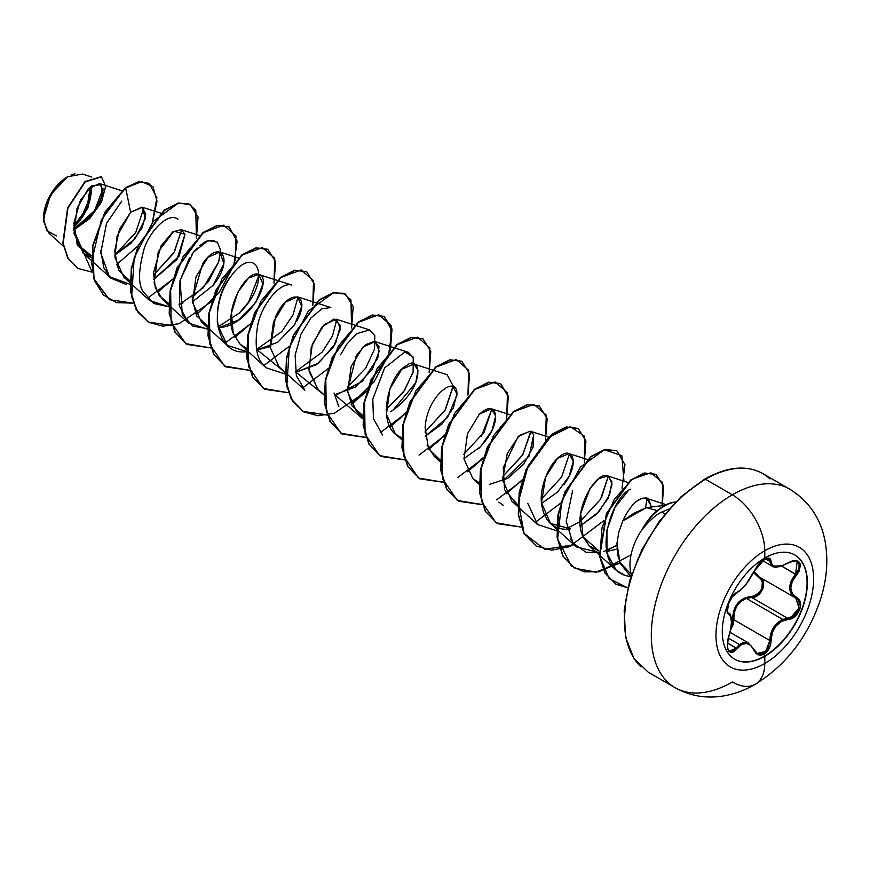 <?xml version="1.0" encoding="UTF-8"?>
<svg xmlns="http://www.w3.org/2000/svg" width="870" height="870" viewBox="0 0 870 870"><rect width="100%" height="100%" fill="white"/><g stroke="black" fill="none" stroke-linecap="round" stroke-linejoin="round"><path stroke-width="1.3" d="M794.767 554.929A60.171 34.746 -60 0 1 803.804 603.204A60.171 34.746 -60 0 1 764.523 656.1L764.817 656.263A60.171 34.746 -60 0 1 730.963 656.437A60.171 34.746 -60 0 1 726.7 607.325A60.171 34.746 -60 0 1 764.817 557.996A11462.217 6617.742 -120 0 0 764.784 550.732A69.045 39.868 -60 0 1 813.613 578.92A69.045 39.868 -60 0 1 764.784 663.495A69.045 39.868 120 0 0 813.613 578.92A69.045 39.868 120 0 0 764.784 550.732A69.045 39.868 120 0 0 715.966 635.307A69.045 39.868 120 0 0 764.784 663.495A11462.217 6617.742 -120 0 0 764.817 656.263A60.171 34.746 -60 0 1 722.274 631.696A60.171 34.746 -60 0 1 764.817 557.996A60.171 34.746 -60 0 1 807.371 582.563A60.171 34.746 -60 0 1 764.817 656.263A11462.217 6617.742 60 0 1 764.784 663.495A45.849 26.47 60 0 1 755.29 684.255A45.849 26.47 -120 0 0 764.784 663.495A69.045 39.868 -60 0 1 715.966 635.307A69.045 39.868 -60 0 1 764.784 550.732A11462.217 6617.742 60 0 1 764.817 557.996A60.171 34.746 -60 0 1 798.682 557.822A60.171 34.746 -60 0 1 802.945 606.934A60.171 34.746 -60 0 1 764.817 656.263L764.523 656.1A60.171 34.746 120 0 0 802.651 606.771A60.171 34.746 120 0 0 798.388 557.659M728.32 612.98L728.32 612.98A0.924 0.859 115.6 0 1 728.668 614.111C732.312 617.276 732.312 624.812 728.668 636.742C725.928 651.336 728.745 655.36 737.14 648.813C743.632 640.972 749.277 641.473 754.105 650.325C756.313 654.99 759.651 656.241 764.11 654.077L764.523 656.1L764.11 654.077L769.145 648.476L770.581 644.583L772.245 632.914L775.899 626.074L781.554 621.332L791.613 618.505L795.028 616.362L799.715 609.663L800.552 605.922L800.269 602.432L798.877 599.539L792.32 593.634L790.765 587.837L792.32 581.236L798.954 571.568L800.52 564.869L799.541 562.422L797.562 560.932L794.788 560.508L791.493 561.193L781.554 565.957L775.909 566.751L772.245 565.119L770.581 559.323L769.145 558.214L764.11 559.377L754.105 571.155C749.287 581.04 743.632 588.066 737.14 592.252A0.924 0.772 63.4 0 1 736.803 592.655A0.924 0.772 -116.6 0 0 737.14 592.252C730.876 594.569 723.807 612.763 728.668 614.111A0.924 0.859 -64.4 0 0 728.32 612.98L727.429 612.012M763.697 560.943L764.11 559.377L758.248 564.489L746.242 583.857L741.457 589.088L732.431 596.624L728.516 603.78L727.135 610.512L727.559 612.85L730.713 616.786L731.409 622.093L730.713 629.195L727.527 640.875L727.537 648.476L728.69 651.032L730.452 652.402L732.605 652.478L737.14 648.813L736.205 648.041L732.051 651.478L729.538 651.141M739.435 644.539L743.502 642.419L748.961 643.256L739.435 644.539L728.32 638.112L739.435 644.539L736.205 648.041L727.353 642.93L737.14 648.813L741.447 644.507L746.232 643.234L750.745 645.344L755.834 653.109L758.248 654.773L764.11 654.077C768.493 651.13 770.798 646.617 771.059 640.527C771.94 628.368 777.595 621.332 788.035 619.407C798.312 619.429 805.392 601.235 796.518 597.559A0.924 0.609 117.9 0 1 795.626 597.973L797.844 599.843L799.171 602.595L798.584 609.5L794.092 615.645L787.709 618.287L751.702 597.494L746.362 598.419L782.804 619.462L746.362 598.419C737.521 602.214 733.345 609.315 733.823 619.734L730.669 629.956L733.54 623.562L733.823 619.734L732.627 619.799L731.137 627.216L732.627 619.799L733.823 619.734L769.83 640.527L768.134 647.943L763.479 653.163L757.998 653.794L756.954 653.261M782.804 619.462L787.709 618.287L788.035 619.407L787.709 618.287L751.702 597.494L755.062 596.798L758.27 594.982L762.859 588.86L763.36 581.889L761.935 579.105L759.597 577.169C768.34 580.747 761.685 597.897 751.702 597.494L751.441 596.385C760.826 596.853 766.97 581.008 758.749 577.582L753.518 572.678L760.956 579.398L762.305 581.997L761.881 588.468L760.13 591.589L754.594 595.765L743.872 598.255L737.401 603.432L733.497 611.153L732.627 619.799C732.855 605.89 739.13 598.092 751.441 596.385L751.702 597.494L746.362 598.419L740.805 601.496L736.542 606.575L734.204 612.969L733.823 619.734L769.83 640.527L770.722 633.969L773.354 627.77L777.552 622.735L782.804 619.462C774.561 623.551 770.244 630.565 769.83 640.527L765.654 651.456L757.194 653.413L754.268 650.086M764.784 550.732A45.849 26.47 -120 0 0 732.366 494.802A114.623 66.174 120 0 0 659.743 588.772A114.623 66.174 120 0 0 667.877 682.319A114.623 66.174 -60 0 1 659.743 588.772A114.623 66.174 -60 0 1 732.366 494.802L705.45 479.261A114.623 66.174 120 0 0 632.827 573.232A114.623 66.174 120 0 0 640.962 666.779A114.623 66.174 -60 0 1 632.827 573.232A114.623 66.174 -60 0 1 705.45 479.261A1.838 1.066 -120 0 0 704.526 479.174A1.838 1.066 60 0 1 705.45 479.261A114.623 66.174 -60 0 1 769.939 478.935A114.623 66.174 120 0 0 705.45 479.261L732.366 494.802A114.623 66.174 -60 0 1 796.855 494.475A114.623 66.174 120 0 0 732.366 494.802A45.849 26.47 60 0 1 764.784 550.732M56.517 235.879L46.773 230.746L43.5 218.598L50.58 194.771L67.653 176.74L54.864 188.355L45.947 204.928L43.63 221.415L48.611 232.834L63.358 246.199M67.327 176.925A33.691 19.455 120 0 0 43.5 218.196L45.316 206.614L50.482 194.706L58.203 184.288L67.327 176.925M663.854 505.927A41.716 24.088 -60 0 1 675.696 501.946A41.716 24.088 120 0 0 663.854 505.927A41.716 24.088 120 0 0 642.81 528.253L642.81 528.253A41.716 24.088 -60 0 1 663.854 505.927M688.583 490.767L704.145 480.022A1.838 1.066 60 0 1 704.526 479.174L681.047 496.748L659.525 520.956L641.897 549.72L629.75 580.497L624.171 610.577L625.617 637.318L633.925 658.416L648.139 672.118L675.055 687.659C689.529 695.728 705.048 698.588 721.621 696.239C733.453 694.456 744.676 690.465 755.29 684.255A45.849 26.47 60 0 1 732.366 681.982A114.623 66.174 -60 0 1 667.877 682.319M622.789 520.978C634.621 495.78 644.55 498.271 645.149 498.064C647.128 497.151 649.009 499.489 650.793 505.078L650.847 506.416L650.793 505.078L646.443 498.325L645.149 498.064C637.362 498.26 629.913 505.894 622.789 520.978L646.345 507.667L657.252 510.592L646.345 507.667L633.936 513.202L622.789 520.978L618.831 531.962L616.961 543.467L617.526 554.418L620.604 563.847L630.902 576.712M631.479 574.907A43.489 25.11 -60 0 1 643.147 528.046A43.489 25.11 120 0 0 631.479 574.907M661.668 512.071L669.16 508.993L661.668 512.071L664.952 513.963L661.668 512.071C656.317 514.594 650.194 519.955 643.311 528.133L643.311 528.133A41.716 24.088 -60 0 1 675.468 502.186A41.716 24.088 120 0 0 643.311 528.133M73.743 229.691L89.229 217.989L99.724 203.047L103.138 190.03L99.539 183.559L88.229 188.92L77.038 208.278L74.037 233.399L83.205 253.083L91.567 257.868L77.419 245.286L73.896 223.122L80.442 200.198L92.024 185.625L101.355 184.701L102.192 196.598L92.155 214.705L73.743 229.68M149.259 183.396L138.428 181.797L125.345 187.8L101.355 219.795L91.513 262.12L94.699 280.912L103.356 294.974L116.656 302.662L133.164 303.141L109.511 299.693L93.993 278.781L92.829 246.297L105.183 212.465L125.671 187.985L130.63 212.247L142.462 207.31L145.333 218.631L135.154 238.619L114.731 255.182L135.742 232.486L143.778 208.213L135.742 232.486L114.731 255.16L131 243.317L142.125 227.722L145.79 213.987L141.995 207.136L130.63 212.247L117.08 236.172L114.927 257.487L123.855 277.16L130.326 281.206L118.635 270.342L114.677 251.212L119.516 229.267L130.63 212.247L125.671 187.985L141.69 181.645L153.033 186.724L156.992 201.329L152.511 221.698L156.872 197.805L149.259 183.396L138.743 181.982L125.345 187.8L138.428 181.797L149.096 183.309M153.675 279.455L176.827 259.63L184.995 234.215L181.199 229.658L172.88 231.811L161.059 245.916L153.501 272.799L155.306 287.633L162.647 299.552L168.791 303.467L159.232 295.669L154.142 282.891L158.253 251.789L173.848 231.202L184.995 234.215L179.166 256.074L153.675 279.466M207.571 325.858L196.609 315.853L192.281 299.258L202.699 263.632C219.882 237.891 235.009 258.694 213.172 285.273L192.466 301.857L213.172 285.273L223.829 263.795L219.99 252.061L207.854 257.368L195.967 276.943L192.498 302.271L201.438 321.943L227.287 345.368L217.467 324.347C216.38 304.043 221.937 286.698 234.139 272.277M233.182 333.319C223.253 308.219 247.352 269.189 258.64 274.398C273.854 276.91 249.462 326.163 219.381 327.544L239.011 319.801L255.889 302.216L262.892 283.957L258.771 274.452L248.755 277.867L237.891 292.113L231.474 312.841L233.182 333.319L240.218 344.346L246.362 348.261M256.78 350.023L277.802 342.204L294.68 324.608L301.694 306.36L297.562 296.844L285.436 302.162L273.55 321.737L270.081 347.065L279.009 366.738L304.859 390.151L296.376 375.764L295.115 355.145L300.976 334.156L311.036 317.844L321.911 308.806L330.763 307.523L297.562 296.844M318.159 389.455L309.1 371.316L311.264 347.337L321.759 327.24L333.949 318.996L340.464 325.587L335.494 343.596L318.561 363.16L295.572 372.414L316.593 364.595L333.471 347.01L340.485 328.751L336.353 319.236L324.227 324.553L312.33 344.128L308.872 369.456L317.8 389.129L323.912 394.665M334.363 394.817L355.373 386.998L372.262 369.402L379.266 351.143L375.144 341.638L363.018 346.945L351.121 366.52L347.652 391.848L356.591 411.532L362.703 417.067M398.754 436.435C375.764 424.843 388.738 374.056 406.453 365.639C420.417 353.688 427.072 385.29 393.044 410.14L415.784 382.637L418.013 370.207L413.924 364.03L401.799 369.337L389.901 388.912L386.443 414.24L395.371 433.912L401.516 437.838M425.191 436.218L441.829 424.234L453.248 408.063L456.88 393.664L452.715 386.421M427.039 445.059L434.163 456.315L440.307 460.23L428.475 448.583L425.125 427.583C427.116 393.925 458.697 373.045 456.88 395.404L447.561 417.491L425.191 436.229M463.982 458.61L480.621 446.625L492.039 430.443L495.672 416.056L491.496 408.813L479.37 414.131L467.484 433.706L464.014 459.034L472.954 478.707L479.087 482.622M489.516 484.394L507.841 478.315L523.762 464.08L533.027 447.354L533.723 434.652L530.298 431.205L519.238 435.522L507.243 453.585L502.642 479.49L511.745 501.098L517.878 505.013L504.524 489.56L503.284 467.56L518.107 436.588L530.102 431.15L533.723 434.652L529.221 455.967L502.762 481.012M541.553 503.415L557.594 492.028L569.187 476.14L573.265 461.328L569.078 453.607L557.507 458.381L545.555 477.173L541.499 502.816L550.525 523.501L570.622 528.819C565.641 529.808 545.99 531.309 541.684 504.622C538.998 489.962 547.839 464.188 560.856 455.684C572.101 446.854 580.431 461.926 563.803 484.84M580.344 525.806L598.723 511.962L609.555 495.03L611.925 481.893L607.869 475.999L598.886 478.609L589.947 488.527L580.682 513.496L583.063 536.91L589.316 545.892L599.038 550.96L583.063 536.91C570.774 511.375 597.57 468.484 608.608 476.303L612.056 484.155L608 498.477L596.602 514.203L580.344 525.795M606.629 551.536L616.928 549.122L606.629 551.526M646.345 507.667L664.984 505.296M630.772 489.147C612.284 495.487 588.772 562.129 625.16 575.494L630.87 576.69L625.16 575.494L616.297 570.328L606.955 553.179L606.934 529.993L615.079 507.253L627.759 491.332M647.095 498.575L645.486 507.96L647.095 498.053M606.477 550.656L616.884 545.305L603.78 551.58M599.452 552.646L576.375 546.915L570.383 538.943M566.968 528.525L580.127 521.521L600.463 499.38L608.304 476.162L601.42 497.738M556.659 530.754L537.584 524.512L527.753 503.284M541.336 499.141L561.672 476.977L569.513 453.77L561.596 477.108L541.336 499.13M503.328 505.35L498.804 502.12M530.667 432.684L522.391 455.412L502.555 476.738L522.892 454.586L530.722 431.368M463.764 454.336L484.101 432.183L491.941 408.976L481.349 436.435M413.924 364.03L447.137 374.709L453.161 385.986L444.972 410.357L424.973 431.955L445.309 409.803L453.15 386.584M382.441 434.946L373.48 418.731L372.795 399.167L384.616 367.934L404.931 351.958L408.345 352.306L413.533 357.918L413.413 371.088L404.68 390.315L386.193 409.553L403.441 392.131L413.109 372.349L413.239 357.135L404.931 351.958M338.843 406.703L334.047 393.012M340.562 354.808L346.641 344.346L356.635 333.732L369.565 329.915L374.796 335.668L374.568 348.99L365.737 368.162L347.402 387.161M336.788 319.399L332.503 335.874L322.128 352.165L295.452 371.762L325.641 396.231M285.132 373.991L266.068 367.76L262.566 363.856C256.161 356.896 254.584 343.791 257.835 324.532C261.652 305.392 279.487 281.673 291.711 285.045L258.771 274.452M297.997 297.007L293.016 314.94L281.771 331.601L256.661 349.37L286.85 373.839M246.667 351.578L227.287 345.368M259.206 274.605L248.396 302.39L239.272 313.091L217.881 326.979L239.272 313.091C274.191 279.77 256.367 240.751 230.767 276.475C208.006 304.239 214.596 358.146 248.309 351.415M207.56 329.208L188.496 322.977L179.35 305.914L179.992 280.858L189.442 257.835M191.868 254.236L197.099 248.015M199.6 245.666L205.603 241.599M206.527 241.175L214.401 240.337M220.425 252.213L218.761 261.783L203.145 287.97L179.089 304.587L183.037 302.967M169.095 306.784L149.705 300.574L123.855 277.16M181.634 229.821L174.413 251.974L153.457 275.181L173.793 253.039L181.634 229.821M126.15 284.436L110.925 278.183L103.889 267.971L100.713 250.408M91.665 255.943L76.799 243.926L91.665 255.943M103.03 188.692L94.536 210.67L73.732 229.375M73.7 228.016L87.913 207.941L91.394 186.082L91.644 193.357M91.85 177.078L82.465 174.065L67.653 176.74M138.091 245.851L116.373 264.806L138.091 245.851M92.133 272.158L73.754 230.017L89.838 218.446L101.485 202.058L105.661 186.289L101.485 176.893L85.227 181.874L67.914 208.158L63.173 243.448L68.208 258.423L78.213 268.525L92.133 272.158M78.05 268.438L67.882 258.238L62.847 243.252L67.588 207.974L84.912 181.689L101.159 176.708L85.086 181.536L67.642 207.843L62.857 243.306L67.936 258.336L78.05 268.438M673.63 504.643L659.841 521.119L647.758 539.541L637.84 559.225L630.467 579.398M625.932 599.299L624.399 618.146M631.337 574.45L619.918 562.411L616.971 543.261M618.331 534.006L618.853 531.874M478.424 415.099C487.722 406.518 493.442 406.399 495.563 414.762C496.128 424.984 490.637 436.109 479.087 448.148M393.044 410.14L390.63 411.64M362.725 415.436L352.111 406.018L347.532 390.423L356.265 355.689L365.661 344.629L374.252 341.431L379.005 346.467L377.83 357.94L362.333 381.343L336.973 394.588M270.287 348.75L275.409 317.148C289.079 286.165 312.45 293.592 296.539 321.519M270.037 346.641L256.791 350.023M147.519 298.323L172.923 279.063L157.35 292.581M172.195 325.489L148.313 322.096L136.47 309.872L130.739 291.189L131.609 268.689L138.602 245.59L164.463 210.377L178.654 203.199L190.312 204.537L198.055 217.043L196.424 238.347L195.804 210.399L188.605 203.71L178.089 203.33L153.174 221.458L134.208 257.694L131.653 296.8L137.841 312.102L148.563 322.237L162.831 326.196L179.22 323.64L211.714 301.466M235.215 260.75L235.955 235.944L223.601 225.178L203.395 232.66L183.124 256.606L170.629 289.862L171.162 322.183L185.734 343.661L210.747 347.924L187.083 344.476L175.251 332.242L169.519 313.57L170.4 291.069L177.393 267.971L203.254 232.768L217.435 225.591L229.104 226.929L237.118 241.175L233.769 265.448L219.077 292.679L196.142 314.973M225.091 343.117L250.506 323.857L234.922 337.375M274.006 283.142L274.735 258.336L262.381 247.58L242.175 255.051L221.915 279.009L209.42 312.254L209.953 344.574L224.525 366.053L249.538 370.315L225.874 366.879L214.042 354.645L208.311 335.972L209.191 313.472L216.173 290.384L242.023 255.171L256.215 247.993L267.873 249.32L275.627 261.816L274.006 283.142M263.882 365.509L289.286 346.249L263.882 365.509M312.798 305.533L313.526 280.738L301.172 269.972L280.966 277.454L260.706 301.401L248.2 334.646L248.744 366.966L263.316 388.444L288.318 392.718L264.676 389.281L252.833 377.047L247.102 358.375L247.983 335.874L254.964 312.776L280.825 277.563L295.017 270.385L306.675 271.723L314.418 284.218L312.798 305.533M302.673 387.9L328.077 368.641L302.673 387.9M327.348 415.066L303.445 411.662L291.613 399.428L285.882 380.755L286.774 358.255L293.755 335.157L319.616 299.954L333.808 292.777L345.466 294.114L353.209 306.621L351.578 327.925L350.958 299.965L343.759 293.288L333.243 292.907L308.328 311.036L289.362 347.271L286.806 386.378L292.994 401.679L303.717 411.814L317.985 415.762L334.374 413.206L366.868 391.032L351.295 404.55M390.369 350.327L391.098 325.521L378.754 314.755L358.549 322.237L338.278 346.184L325.782 379.44L326.315 411.76L340.888 433.238L365.9 437.501L342.236 434.054L330.404 421.819L324.673 403.147L325.554 380.658L332.547 357.559L358.386 322.357L372.577 315.179L384.246 316.506L392 329.001L390.369 350.327M380.244 432.694L405.659 413.435L390.075 426.952M429.16 372.719L429.889 347.913L417.535 337.147L397.329 344.629L377.069 368.586L364.563 401.831L365.106 434.152L379.679 455.63L404.68 459.893L381.038 456.467L369.195 444.233L363.464 425.56L364.345 403.06L371.327 379.962L397.188 344.748L411.379 337.571L423.037 338.908L430.791 351.404L429.16 372.719M419.035 455.086L444.439 435.826L428.866 449.344M467.951 395.11L468.68 370.315L456.326 359.549L436.12 367.031L415.86 390.978L403.354 424.223L403.897 456.543L418.47 478.021L443.472 482.295L419.818 478.848L407.986 466.614L402.255 447.941L403.136 425.441L410.118 402.342L435.979 367.129L450.171 359.962L461.839 361.3L469.572 373.796L467.951 395.11M457.827 477.478L483.231 458.218L467.658 471.736M506.742 417.502L507.471 392.707L495.117 381.941L474.911 389.423L454.64 413.37L442.145 446.614L442.678 478.935L457.25 500.413L482.263 504.687L458.599 501.24L446.767 489.005L441.036 470.322L441.927 447.832L448.909 424.745L474.759 389.532L488.951 382.354L500.609 383.692L508.363 396.187L506.742 417.502M496.618 499.88L522.022 480.61L496.618 499.88M545.523 439.905L546.251 415.099L533.908 404.332L513.692 411.814L493.431 435.761L480.936 469.006L481.469 501.327L496.041 522.805L521.054 527.079L497.401 523.642L485.558 511.419L479.827 492.735L480.708 470.246L487.689 447.147L513.55 411.934L527.742 404.757L539.4 406.083L547.154 418.579L545.523 439.905M535.398 522.272L560.802 503.012L535.398 522.272M603.649 520.793L569.382 546.751L551.602 550.166L536.192 546.034L524.349 533.799L518.618 515.127L519.499 492.627L526.491 469.528L552.341 434.315L566.533 427.148L578.202 428.486L585.945 440.981L584.314 462.296L584.629 436.349L570.47 426.648L548.481 437.566L528.133 465.896L518.357 502.012L524.131 533.419L544.74 549.351L574.004 544.761M623.964 481.175L621.832 455.619L604.367 449.768L580.486 467.027L561.759 501.207L557.605 539.117L571.438 566.033L584.085 571.862L599.18 571.764L631.033 554.908M662.385 505.165L662.483 482.382L650.847 472.78L632.686 478.946L614.35 499.141L601.996 527.709L599.865 556.778L609.163 578.637L627.781 587.892L616.025 584.216L605.194 573.123L599.778 556.06L606.738 513.681L631.054 480.164L644.713 473.182L656.078 474.476L663.484 485.634L662.385 505.165M125.345 187.8L104.857 212.269L92.503 246.101L93.666 278.596L109.348 299.606L93.721 278.759L92.481 246.232L104.824 212.334L125.345 187.8M148.15 321.998L136.209 309.807L130.424 291.091L131.283 268.525L138.308 245.34L164.278 210.083L178.502 202.982L190.149 204.45L178.328 203.014L164.136 210.192L138.276 245.405L131.294 268.504L130.413 291.004L136.144 309.676L148.313 322.096M228.94 226.842L217.119 225.406L202.927 232.584L177.067 267.786L170.085 290.885L169.193 313.385L174.924 332.057L186.919 344.389M267.721 249.233L255.889 247.809L241.708 254.986L215.858 290.188L208.865 313.287L207.984 335.776L213.715 354.46L225.711 366.781M306.512 271.636L294.691 270.2L280.499 277.378L254.638 312.591L247.656 335.689L246.775 358.19L252.507 376.862L264.513 389.184M345.303 294.027L333.482 292.592L319.29 299.769L293.44 334.972L286.447 358.07L285.567 380.571L291.287 399.243L303.13 411.477L327.272 414.827M351.132 404.245L374.002 381.93L388.629 354.732L391.946 330.513L383.92 316.321L372.262 314.983L358.07 322.172L332.22 357.374L325.239 380.473L324.347 402.962L330.078 421.635L341.91 433.869L365.813 437.273M389.923 426.648L405.898 412.63M422.874 338.811L411.053 337.386L396.861 344.563L371.001 379.777L364.019 402.875L363.138 425.376L368.88 444.048L380.712 456.271L404.604 459.664M428.703 449.04L444.69 435.022M461.676 361.213L449.855 359.778L435.663 366.944L409.803 402.157L402.81 425.256L401.929 447.756L407.66 466.429L419.492 478.663L443.395 482.056M467.505 471.431L483.481 457.413M506.209 418.046L508.091 396.263L500.283 383.496L488.625 382.169L474.433 389.347L448.583 424.56L441.601 447.648L440.72 470.137L446.44 488.82L458.272 501.055L482.176 504.459M506.286 493.834L522.272 479.805M539.237 405.996L527.416 404.561L513.224 411.738L487.374 446.962L480.381 470.061L479.511 492.55L485.242 511.234L497.401 523.642M578.039 428.388L566.218 426.952L552.026 434.13L526.165 469.343L519.172 492.442L518.292 514.942L524.023 533.614L536.029 545.936M616.808 450.78L604.987 449.355L590.806 456.532L564.956 491.735L557.964 514.833L557.083 537.323L562.803 555.995L574.635 568.23L595.863 572.058L620.06 562.727M662.016 505.155L663.179 485.514L655.762 474.28L644.387 472.997L630.739 479.968L606.412 513.485L599.452 555.876L604.867 572.938L615.71 584.031L627.814 587.739M620.201 563.031L596.091 572.253L574.961 568.425L563.129 556.191L557.398 537.508L558.29 515.018L565.272 491.92L591.121 456.717L605.313 449.54L616.971 450.867L624.943 464.678L622.028 488.244M121.778 201.09L106.531 223.34L100.757 252.876L109.359 276.638L130.304 284.392M177.948 219.196C168.247 211.704 150.086 230.898 144.235 248.439C138.33 270.124 138.015 284.555 143.289 291.744L153.599 303.456L168.769 306.816M192.248 297.583L208.419 281.63L218.761 261.783L220.327 249.559L217.326 242.132L208.245 240.533L193.444 252.148L180.133 280.26L182.265 314.538L192.814 326.087L209.268 329.045M334.243 394.164L362.714 418.785M572.645 490.593L566.207 521.369L572.917 543.065L586.01 552.232L599.136 552.7M73.7 227.255A33.691 19.455 120 0 0 90.85 186.506L91.143 190.682L89.338 202.253M71.079 175.044L75.016 173.815M73.754 225.286A31.429 18.15 120 0 0 89.295 187.866L89.545 191.607L87.859 202.405L83.041 213.509L75.831 223.231M73.7 227.266L76.44 224.59M758.749 577.582A0.924 0.544 118.1 0 1 759.575 577.158A0.924 0.544 -61.9 0 0 758.749 577.582M754.029 571.579L759.195 576.951M797.148 561.433L799.095 563.651L798.964 568.675L795.604 574.146L781.717 566.131L796.518 574.95C803.271 562.672 800.443 558.649 788.035 562.89L788.035 562.89C777.606 568.48 771.951 567.979 771.059 561.378A0.924 0.75 -179.5 0 1 769.83 561.346L765.524 558.855L769.83 561.346L772.277 566.196L771.157 565.304L769.83 561.346A0.924 0.75 0.5 0 0 771.059 561.378C770.798 557.833 768.493 557.17 764.11 559.377L764.425 558.236M780.945 566.174L775.039 567.001M736.368 592.709A0.924 0.772 -116.6 0 0 736.803 592.655C742.719 589.436 748.548 582.215 754.279 570.992L758.977 563.771C760.804 561.596 769.482 554.386 754.279 570.992C757.922 564.369 761.544 560.378 765.132 559.008L768.612 558.66L769.83 561.346L769.439 559.464L768.134 558.464M795.767 598.049L799.084 607.956L790.83 617.569M755.16 573.428L758.868 576.756M759.586 577.169L795.626 597.973L791.254 593.84L789.655 587.75L791.254 580.801L795.604 574.146C787.785 584.346 787.785 592.274 795.604 597.962A0.924 0.609 117.9 0 1 795.604 597.962L795.626 597.973A0.924 0.609 -62.1 0 0 796.518 597.559C788.959 592.122 788.959 584.586 796.518 574.95L795.604 574.146L797.192 561.454M790.928 561.411L797.235 561.476C797.061 560.204 793.984 560.737 788.013 563.107L787.807 563.031M788.013 563.107C779.835 567.077 774.583 568.11 772.277 566.196L782.043 565.794M736.205 648.041L729.582 651.162M728.625 636.862L728.745 636.84C733.018 625.291 731.703 612.904 728.527 613.089L728.081 612.828M754.279 649.825L757.117 653.37M771.059 640.527L769.83 640.527L771.059 640.527M764.523 656.1A60.171 34.746 -60 0 1 734.584 659.166A60.171 34.746 120 0 0 764.523 656.1M730.115 632.37L748.918 643.224M99.539 183.559L121.822 190.726M83.205 253.083L110.925 278.183M141.995 207.136L160.613 213.117M181.199 229.658L199.404 235.52M162.647 299.552L188.496 322.977M219.99 252.061L238.195 257.911M240.218 344.346L266.068 367.76M336.353 319.236L369.565 329.915M375.144 341.638L408.345 352.306M395.371 433.912L401.494 439.459M434.163 456.315L440.274 461.85M491.496 408.813L509.711 414.675M472.954 478.707L479.065 484.242M530.298 431.205L548.491 437.066M511.745 501.098L537.584 524.512M569.078 453.607L587.283 459.458M550.525 523.501L576.375 546.915M607.869 475.999L627.814 482.415M589.316 545.892L616.297 570.328M646.443 498.325L666.202 504.676M704.526 479.174C727.189 466.559 746.601 464.7 762.762 473.584L789.677 489.125C808.817 500.979 820.595 518.226 825.01 540.857C828.381 559.475 827 578.626 820.845 598.321C808.426 636.188 786.578 664.843 755.29 684.255M790.612 489.679L791.754 490.419M762.555 560.595L772.234 566.174M736.803 592.655C734.856 592.774 729.441 600.952 729.908 600.779L728.614 603.693C727.222 611.751 727.092 614.829 728.212 612.926M729.615 651.184C728.56 650.597 725.765 649.15 728.745 636.84"/></g></svg>
